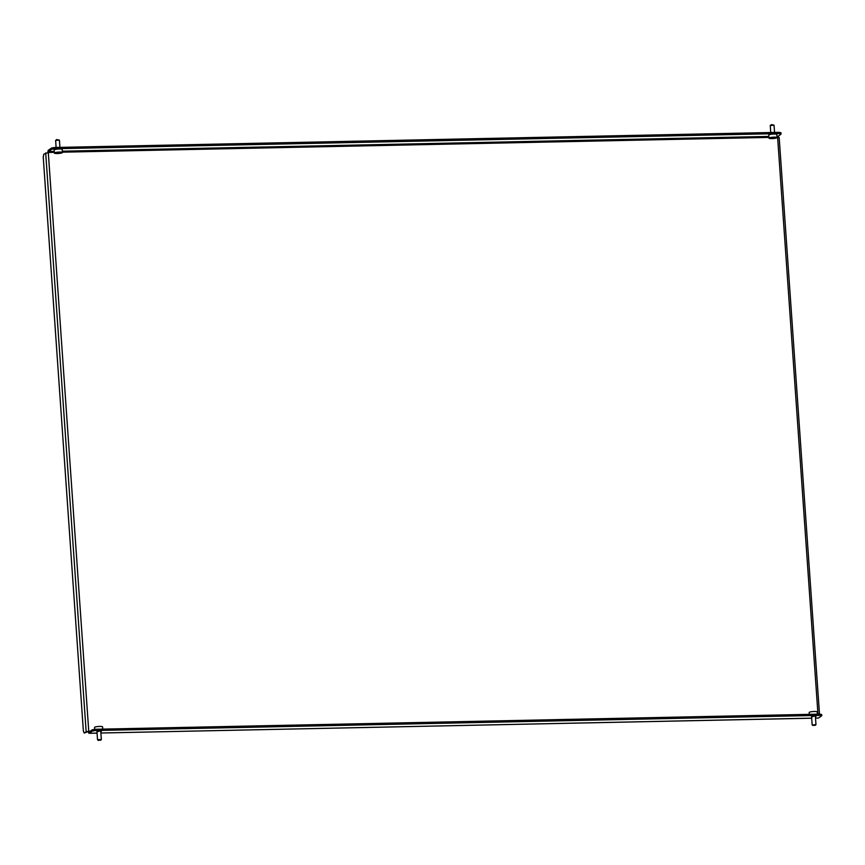 <?xml version="1.0" encoding="UTF-8"?>
<svg xmlns="http://www.w3.org/2000/svg" width="865" height="865" viewBox="0 0 865 865"><rect width="100%" height="100%" fill="white"/><g stroke="black" fill="none" stroke-linecap="round" stroke-linejoin="round"><path stroke-width="1.3" d="M100.794 731.639L101.41 731.314L99.54 731.033L96.977 731.909M811.608 716.977L814.17 716.101L816.041 716.382L815.425 716.707M817.966 714.166L777.613 137.232L779.095 137.578M84.229 733.066L83.375 731.022L43.25 157.181L43.758 154.208L48.289 152.478L88.76 731.325L84.229 733.066L86.154 731.758L88.76 731.325L89.008 732.028L92.328 729.779L95.464 729.26L819.89 714.133L821.663 714.533L821.75 715.788L818.463 718.026A2.119 0.584 88.8 0 1 818.366 718.058A2.119 0.584 88.8 0 1 818.258 718.026M777.029 137.243L781.073 134.01L779.3 133.599L54.863 148.737L51.738 149.256L48.451 151.483L48.289 152.478L54.322 152.348M51.738 149.256L51.651 148.001L48.364 150.229A2.119 0.584 -91.2 0 0 47.932 152.489M779.3 133.599L779.214 132.345L780.976 132.756L781.073 134.01M51.651 148.001L54.776 147.483L54.863 148.737M779.214 132.345L54.776 147.483M88.425 731.563A2.119 0.584 -91.2 0 0 89.03 733.293A2.119 0.584 -91.2 0 0 89.138 733.26L92.414 731.033L92.328 729.779M821.75 715.788L819.977 715.377L819.89 714.133M95.464 729.26L95.55 730.514L819.977 715.377M95.55 730.514L92.414 731.033M770.272 125.457L771.494 124.614L774.034 125.198L770.272 125.457L770.737 132.529M774.564 132.442L774.034 125.198M777.051 137.589L776.835 134.497A4.033 0.681 176 0 0 770.845 134.324A4.033 0.681 176 0 0 768.79 135.059L769.007 138.151A4.033 0.681 176 0 0 774.997 138.335A4.033 0.681 176 0 0 777.051 137.589A4.033 0.681 176 0 0 771.061 137.416A4.033 0.681 176 0 0 769.007 138.151M771.904 138.27L775.235 137.73L771.948 137.621L770.823 138.022L771.904 138.27L771.861 137.654M774.056 137.481L774.11 138.13M55.641 140.389L56.69 139.579L59.404 140.13L55.641 140.389L56.106 147.461M59.934 147.374L59.404 140.13M62.421 152.521L62.204 149.429A4.033 0.681 176 0 0 59.912 148.975A4.033 0.681 176 0 0 55.684 149.353A4.033 0.681 176 0 0 54.16 149.991L54.376 153.083A4.033 0.681 176 0 0 56.668 153.537A4.033 0.681 176 0 0 60.896 153.17A4.033 0.681 176 0 0 62.421 152.521A4.033 0.681 176 0 0 60.128 152.067A4.033 0.681 176 0 0 55.901 152.435A4.033 0.681 176 0 0 54.376 153.083M57.587 153.202L60.572 152.597L57.025 152.608L56.214 153.008L57.587 153.202L57.544 152.554M812.862 725.367L815.36 725.281L812.862 725.367M812.451 724.989L815.922 724.654M809.283 712.652A4.033 0.681 -4 0 1 809.164 712.501A4.033 0.681 -4 0 1 809.262 712.338A4.033 0.681 -4 0 1 813.608 711.506A4.033 0.681 -4 0 1 817.22 711.938L817.371 714.176M98.307 740.256L100.729 740.213L98.307 740.256M98.232 740.386L97.669 739.629L101.194 739.64M94.674 729.39L94.534 727.433A4.033 0.681 -4 0 1 94.847 727.141A4.033 0.681 -4 0 1 99.334 726.427A4.033 0.681 -4 0 1 102.589 726.87L102.74 729.109M768.953 137.416L62.399 152.175M88.76 731.325L90.09 731.303M45.683 152.9L86.154 731.758M777.786 136.248L776.965 136.259M768.877 136.432L62.334 151.191M54.257 151.364L48.451 151.483M818.463 718.026L815.522 718.091L818.366 718.058M811.694 718.166L100.891 733.012L811.694 718.199M97.064 733.098L89.138 733.26M779.17 137.47L819.49 714.133M89.03 733.293L97.064 733.131M812.862 725.454L812.192 724.892M809.294 714.349L809.164 712.501M812.159 724.838L811.565 716.415M815.965 724.567L815.381 716.144M815.36 725.281L815.944 724.632M97.529 739.77L96.934 731.336M101.335 739.499L100.751 731.076M100.729 740.213L101.313 739.564"/></g></svg>

